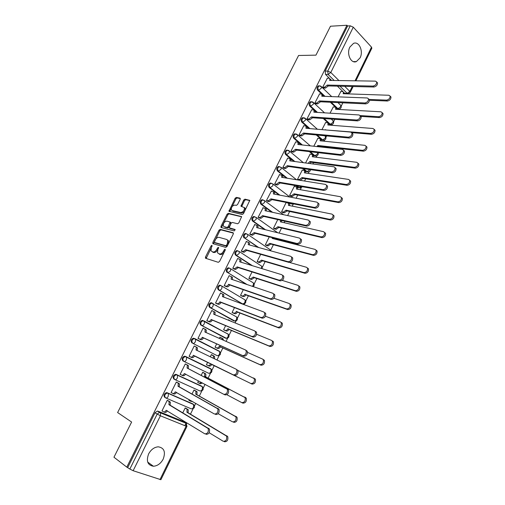 <?xml version="1.0" encoding="UTF-8"?>
<svg xmlns="http://www.w3.org/2000/svg" width="505" height="505" viewBox="0 0 505 505"><rect width="100%" height="100%" fill="white"/><g stroke="black" fill="none" stroke-linecap="round" stroke-linejoin="round"><path stroke-width="0.76" d="M212.056 246.194L211.942 245.323L211.09 245.91L205.484 257.02L205.642 258.289L218.293 262.316L219.549 261.47L225.249 250.082L225.116 249.186L224.233 249.786L223.5 251.25C222.32 253.283 220.988 254.192 219.492 253.971L217.51 252.847L217.851 249.571L218.659 247.406L217.592 247.829L216.86 249.274C215.692 251.288 214.379 252.184 212.914 251.976L210.989 250.884L211.336 247.633L212.056 246.194L206.154 258.453M225.299 249.969L224.321 251.774L223.5 251.25M218.614 248.043L217.68 249.798L216.86 249.274M330.32 102.244L337.069 108.663L338.35 108.973M323.269 118.511L329.456 124.192L330.68 124.489M316.275 134.961L321.78 139.847L322.966 140.137M309.369 151.626L314.047 155.628L315.189 155.912M302.596 168.518L306.251 171.53L307.349 171.807M296.006 185.67L298.392 187.563L299.446 187.835M289.687 203.124L291.473 203.982M220.634 285.357L219.542 285.173C217.365 286.43 216.986 287.983 218.406 289.838L242.028 303.638M211.923 302.874L210.869 302.703C208.622 303.966 208.224 305.525 209.676 307.387L233.512 320.707M203.136 320.542L202.126 320.378C199.803 321.647 199.387 323.219 200.87 325.094L224.927 337.914M148.621 453.919C146.021 461.103 147.618 465.212 153.406 466.248C157.503 465.938 160.767 463.558 163.203 459.102C165.804 451.88 164.15 447.79 158.248 446.818C154.246 447.171 151.039 449.538 148.621 453.919M349.889 47.047C346.272 53.726 350.975 64.04 356.385 61.578L360.078 57.867C363.663 51.258 359.023 40.854 353.5 43.392L349.889 47.047M240.178 199.317L239.976 198.137L236.353 197.398L235.128 198.269L228.935 211.267L242.236 214.505L243.498 213.628L249.786 200.359L244.957 199.159L243.707 200.043L240.973 206.204L244.363 207.656C244.508 210.421 243.284 212.043 240.708 212.523L232.142 210.572L231.334 209.903C231.183 207.195 232.376 205.585 234.913 205.074L236.327 205.383L237.565 204.506L240.178 199.317M126.799 467.125L113.96 457.221L131.628 422.047L117.621 412.547L298.575 55.487L315.953 55.146L330.478 26.228L346.954 25.25L126.799 467.125L129.842 469.038L157.137 414.151L159.46 412.408L185.834 422.975L186.604 423.739M220.237 229.346L219.018 230.198L212.839 242.444L213.003 243.688L225.767 247.393L227.023 246.535L233.304 233.985L233.108 232.736L220.237 229.346L221.038 229.882L219.82 230.728L213.495 243.833M220.975 226.322L227.105 214.17L228.329 213.312L241.63 216.613L238.865 222.882L237.602 223.759L232.294 222.446L231.044 223.311L229.182 227.787L234.995 229.459L234.251 230.936L221.152 227.534L220.975 226.322L221.771 226.859L227.894 214.72L227.105 214.17M347.623 93.633L344.618 93.255L343.406 92.061M342.952 91.607L337.416 86.153M331.615 80.44L329.891 78.736M329.437 78.294L325.542 74.456L328.124 74.475L327.745 71.079L350.249 25.818L353.285 27.175L371.497 47.135L371.844 48.202M184.83 425.658L186.37 422.508M190.461 414.157L193.131 408.697M194.507 405.894L195.751 403.344M199.323 396.053L201.874 390.838M203.231 388.061L205.049 384.343M208.111 378.1L210.541 373.132M211.892 370.373L214.259 365.532M216.967 359.996L219.132 355.57M220.47 352.837L222.92 347.838M226.076 341.386L227.654 338.161M228.986 335.446L231.505 330.295M235.109 322.935L236.106 320.896M237.432 318.194L240.02 312.892M244.06 304.654L244.489 303.77M245.802 301.087L248.466 295.64M254.11 284.119L256.843 278.526M262.348 267.284L265.15 261.558M270.516 250.587L273.388 244.729M275.995 239.402L276.342 238.695M279.082 233.095L281.556 228.033M284.17 222.699L284.902 221.203M287.648 215.584L289.662 211.475M292.281 206.135L293.348 203.938M296.145 198.231L297.704 195.056M300.323 189.703L301.264 187.772M304.565 181.024L305.676 178.764M308.296 173.404L309.117 171.732M312.917 163.967L313.586 162.604M316.212 157.238L316.906 155.818M318.194 153.185L318.434 152.699M321.199 147.05L321.426 146.576M324.058 141.198L324.633 140.036M325.921 137.398L326.64 135.933M331.848 125.29L332.296 124.375M333.59 121.737L334.777 119.306M339.575 109.509L339.897 108.84M341.197 106.195L342.844 102.818M346.954 25.25L347.617 25.976L350.249 25.818M158.046 411.184L183.65 421.631L186.212 423.354L160.565 412.907L157.314 411.064L160.565 412.907L160.401 415.792L133.137 470.717L129.842 469.038M159.99 479.586L186.111 426.176L186.945 426.416L160.899 479.699L133.137 470.717M186.465 408.577L185.184 407.945L182.797 412.8M168.575 400.97L167.237 400.313L161.966 410.931L162.427 411.12M177.634 382.714L176.314 382.039L171.088 392.562L171.713 392.84M189.268 399.632L188.92 400.339L189.545 400.616M195.258 390.668L193.996 390.018L192.052 393.976M186.616 364.616L185.31 363.922L180.133 374.356L181.219 374.855M198.49 380.865L197.701 382.474L198.787 382.979M203.982 372.905L202.732 372.235L201.217 375.316M195.53 346.645L194.236 345.957L189.097 356.296L190.417 356.947L189.097 356.29M206.406 364.762L207.675 365.38L206.412 364.755L207.637 362.262M212.643 355.274L211.38 354.636M212.655 355.242L211.393 354.605L210.314 356.801M195.542 346.613L194.217 345.988M203.9 328.578L203.079 328.143L197.985 338.401L199.317 339.013M216.67 343.88L215.042 347.194L216.317 347.781M220.818 337.567L219.984 337.125L219.353 338.407M212.365 310.771L211.847 310.48L206.798 320.65L208.111 321.281M225.621 325.656L223.601 329.771L224.864 330.377M229.024 320.075L228.506 319.785L228.317 320.176M220.925 293.197L220.54 292.969L215.534 303.057L216.834 303.707M234.497 307.595L232.092 312.494L233.335 313.119M222.882 309.098L222.56 308.972M216.67 305.575L216.348 305.449M229.478 275.799L229.163 275.604L224.201 285.603L225.482 286.278M243.296 289.687L240.513 295.362L241.743 296.006M237.981 258.56L237.716 258.383L232.792 268.3L234.055 268.995M252.02 271.936L248.858 278.369L250.076 279.031M246.427 241.466L241.308 251.143L242.558 251.856M260.668 254.337L257.14 261.514L258.345 262.196M254.81 224.523L249.76 234.131L250.991 234.863M269.247 236.889L265.359 244.799L266.539 245.499M263.13 207.725L258.137 217.257L259.355 218.002M277.75 219.587L273.502 228.216L274.676 228.942M271.387 191.06L266.444 200.517L267.65 201.287M281.594 211.753L283.337 212.125L286.032 210.194L329.512 219.29C332.006 218.955 333.174 217.522 333.029 214.985L331.987 214.12L288.405 205.352L288.671 203.376L286.177 202.436L281.588 211.772L282.743 212.51M279.574 174.541L274.688 183.921L275.875 184.71M294.364 186.238L289.605 195.46L290.741 196.218M287.698 158.153L282.863 167.464L284.031 168.266M302.268 170.122L297.559 179.275L298.518 180.045M295.76 141.899L290.968 151.134L292.124 151.954M310.114 154.145L305.569 162.97M303.757 125.777L299.01 134.942L300.153 135.782M317.891 138.288L313.794 146.235M311.686 109.787L306.983 118.877L308.113 119.736M325.618 122.557L321.95 129.64M319.558 93.93L314.899 102.944L316.01 103.815M333.275 106.959L330.036 113.177M327.366 78.193L322.745 87.138L323.844 88.028M324.109 96.322L317.702 90.225L318.611 90.25C317.506 88.476 317.721 87.011 319.248 85.863L318.339 85.837C316.812 86.993 316.603 88.451 317.702 90.225M316.578 112.35L309.799 106.113L310.695 106.164C309.571 104.39 309.792 102.919 311.364 101.757L312.456 101.865M309.035 128.535L301.826 122.141L302.722 122.21C301.573 120.43 301.801 118.953 303.417 117.779L304.565 117.924M301.491 144.885L293.79 138.294L294.68 138.383C293.506 136.602 293.746 135.119 295.406 133.932L296.605 134.115M293.96 161.398L285.691 154.581L286.569 154.688C285.369 152.901 285.622 151.412 287.332 150.219L288.589 150.439M286.474 178.107L277.523 170.999L278.394 171.132C277.169 169.339 277.434 167.843 279.196 166.644L281.26 167.496L281.045 169.257L278.394 171.132L287.351 178.246M279.057 195.012L269.285 187.557L270.15 187.709C268.9 185.909 269.178 184.407 270.989 183.195L273.009 184.035L272.795 185.859L270.15 187.709L279.921 195.176M271.753 212.144L260.984 204.247L261.842 204.424C260.561 202.619 260.858 201.11 262.72 199.885L264.696 200.712L264.481 202.593L261.842 204.424L272.618 212.334M264.645 229.548L252.607 221.083L253.459 221.285C252.153 219.467 252.462 217.945 254.387 216.721L256.306 217.529L256.092 219.473L253.459 221.285L265.504 229.756M257.859 247.28L245.007 238.278C243.675 236.454 243.997 234.926 245.979 233.689L247.848 234.478L247.639 236.498L245.007 238.278L258.705 247.513M251.591 265.453L235.652 255.17C234.288 253.34 234.629 251.806 236.675 250.562L237.969 250.852M246.263 284.271L227.894 272.7C226.499 270.863 226.859 269.316 228.973 268.06L230.716 268.805L230.514 270.97L227.894 272.7L247.096 284.555M217.011 355.596L192.784 343.324C191.269 341.43 191.711 339.846 194.109 338.571L195.568 339.209L195.378 341.702C194.595 343.059 193.731 343.602 192.784 343.324L217.011 355.596C217.964 355.88 218.816 355.362 219.574 354.043L219.713 351.6L219.202 351.12L195.145 338.767M185.335 356.328L210.617 368.644L211.096 369.098L210.964 371.636C210.206 372.961 209.348 373.473 208.407 373.157L183.025 360.961C181.484 359.055 181.945 357.458 184.426 356.183L211.254 369.25M174.56 379.444L173.991 379.129C172.413 377.203 172.906 375.6 175.462 374.319L201.173 385.889L202.644 386.975M164.876 397.454C163.266 395.51 163.784 393.894 166.423 392.612L192.449 403.684L193.958 404.846M340.881 91.474L338.06 96.859M311.408 101.751L310.461 101.713C308.89 102.875 308.669 104.346 309.799 106.113M303.505 117.772L302.52 117.715C300.911 118.89 300.677 120.36 301.826 122.141M295.539 133.926L294.516 133.85C292.856 135.031 292.616 136.514 293.79 138.294M287.509 150.212L286.449 150.118C284.744 151.304 284.492 152.794 285.691 154.581M279.41 166.637L278.318 166.511C276.563 167.71 276.298 169.207 277.523 170.999M271.254 183.195L270.125 183.044C268.313 184.256 268.035 185.758 269.285 187.557M262.947 199.847L261.861 199.715C259.993 200.933 259.703 202.442 260.984 204.247M254.646 216.677L253.529 216.525C251.61 217.75 251.301 219.271 252.607 221.083M246.276 233.651L245.14 233.474C243.157 234.705 242.829 236.233 244.167 238.051M229.276 267.991L228.14 267.795C226.032 269.045 225.672 270.592 227.067 272.429M227.332 333.736L226.909 333.388M194.955 338.672L193.314 338.205C190.915 339.474 190.473 341.058 191.988 342.952M218.911 351.19L218.4 350.741M347.617 25.976L325.157 71.072L325.542 74.456M127.778 467.453L154.991 412.8L157.314 411.064M184.035 421.871L183.65 421.631M217.68 249.798C216.512 251.806 215.199 252.702 213.735 252.494L212.687 252.172M224.321 251.774C223.141 253.807 221.809 254.709 220.313 254.495L219.239 254.166M233.461 233.159L221.038 229.882M214.385 241.579L214.505 242.45L225.716 245.67L226.6 245.07L227.37 243.53L227.711 240.311L226.758 239.49L219.069 237.356C217.605 237.186 216.298 238.089 215.149 240.071L214.385 241.579M215.168 242.88L214.505 242.45M227.566 240.02L228.525 240.847L228.184 244.06L227.414 245.6L226.53 246.2L215.319 242.974M241.687 216.803L229.118 213.855L227.894 214.72M230.034 228.418L235.254 229.863M226.878 221.108C224.321 221.594 223.134 223.223 223.298 225.994L224.081 226.657L227.048 227.414L228.285 226.556L230.147 222.099L226.878 221.108M230.532 222.358L230.949 222.642L230.842 223.608L229.087 227.098L227.85 227.957L224.883 227.193M221.771 226.859L221.613 227.654M244.294 207.511L245.152 208.224C245.297 210.983 244.079 212.599 241.497 213.085L232.931 211.128M249.842 200.573L245.739 199.727L244.489 200.611L241.706 206.551M240.342 198.616L237.135 197.96L235.911 198.831L229.668 211.614M185.96 408.274L188.264 409.795L188.068 412.73L186.919 412.25L187.128 409.315L185.158 407.99M209.184 432.728L223.248 441.282C226.038 441.288 227.149 439.565 226.575 436.118L186.919 412.25M188.068 412.73L227.742 436.598C228.317 440.038 227.212 441.761 224.422 441.755M162.004 410.862L163.551 411.815C164.466 412.194 165.324 411.695 166.12 410.306L204.796 433.827C207.593 433.808 208.729 432.046 208.205 428.549L168.916 404.669L169.162 401.683L168.771 401.286L170.349 402.195L170.109 405.174L209.423 429.054C209.954 432.551 208.817 434.306 206.027 434.325M168.07 400.673L169.958 401.797M167.319 410.805C166.517 412.187 165.665 412.686 164.75 412.307L163.854 411.941M167.218 400.364L168.771 401.286M168.916 404.669L170.109 405.174M194.475 390.232L197.108 391.867L196.899 394.708L195.776 394.203L195.984 391.362L193.97 390.068M188.952 400.276L190.524 401.178L191.831 401.096M218.192 413.709L232.546 421.858C235.311 421.833 236.422 420.147 235.898 416.789L195.776 394.203M196.899 394.708L237.041 417.294C237.577 420.646 236.46 422.331 233.701 422.357M192.822 401.664L190.732 401.267M202.72 372.261L205.876 374.091L205.75 376.667L204.55 376.307L204.771 373.561L202.707 372.292M197.733 382.411L199.323 383.263L201.451 382.437M226.871 394.733L241.762 402.611C244.496 402.561 245.619 400.901 245.133 397.631L204.55 376.307M205.661 376.837L246.263 398.161C246.749 401.424 245.626 403.085 242.899 403.135L241.901 402.674M202.524 383.005L200.441 383.781L199.431 383.314M171.126 392.499L172.685 393.395C173.613 393.748 174.471 393.237 175.267 391.855L214.398 413.999C217.163 413.948 218.299 412.219 217.819 408.816L178.031 386.268L178.284 383.383L177.861 382.96L179.458 383.914L179.212 386.798L219.025 409.34C219.505 412.743 218.362 414.472 215.603 414.517M176.472 392.322L176.447 392.372C175.652 393.755 174.793 394.266 173.865 393.913L172.893 393.49M176.851 382.279L179.035 383.491M176.289 382.089L177.861 382.96M178.031 386.268L179.212 386.798M180.165 374.293L181.743 375.139C182.677 375.461 183.542 374.937 184.331 373.567L223.904 394.348C226.638 394.266 227.787 392.568 227.351 389.254L187.071 368.031L187.33 365.241L186.875 364.793L188.491 365.79L188.232 368.581L228.531 389.809C228.973 393.124 227.824 394.822 225.091 394.897L224.043 394.411M185.55 373.997L185.493 374.11C184.704 375.48 183.845 375.998 182.905 375.676L181.85 375.19M185.303 363.941L188.03 365.342M185.284 363.972L186.875 364.793M187.071 368.031L188.232 368.581M206.431 364.705L208.041 365.5C208.988 365.803 209.846 365.285 210.61 363.953L250.89 383.535C253.598 383.453 254.728 381.824 254.28 378.643L236.927 369.944M213.394 358.279L213.482 355.911L211.368 354.668M212.984 355.432L214.575 356.461L214.499 358.809M253.567 377.942L255.391 379.198C255.839 382.38 254.709 384.008 252.008 384.084L211.715 364.496C210.951 365.828 210.093 366.34 209.139 366.037L208.041 365.5M211.797 364.326L210.699 363.783M215.067 347.143L216.689 347.888C217.649 348.16 218.507 347.636 219.265 346.31L259.942 364.629C262.619 364.522 263.755 362.918 263.351 359.819L262.594 359.087L247.538 352.389M222.307 339.713L222.118 338.401L219.959 337.188M221.727 337.978L223.191 338.975L223.393 340.2M262.777 359.188L264.443 360.4C264.847 363.499 263.717 365.096 261.041 365.203L220.35 346.878C219.593 348.197 218.734 348.721 217.775 348.45L216.689 347.888M215.042 347.188L217.775 348.45M220.432 346.708L219.347 346.146M223.62 329.727L225.262 330.422C226.227 330.668 227.092 330.137 227.843 328.818L268.912 345.893C271.557 345.761 272.7 344.183 272.334 341.159L271.538 340.402L256.641 334.285M230.741 321.161L228.475 319.854M231.183 321.117L231.694 321.546M272.612 341.008L273.413 341.765C273.779 344.782 272.637 346.361 269.992 346.493L228.91 329.405C228.159 330.718 227.3 331.248 226.335 331.002L225.262 330.422M224.176 330.087L226.335 331.002M228.992 329.235L227.925 328.654M193.402 355.261L194.463 356C193.68 357.357 192.815 357.894 191.868 357.597L190.72 357.035C191.666 357.332 192.531 356.795 193.314 355.438L233.323 374.88C236.031 374.773 237.186 373.1 236.788 369.875L236.081 369.174L196.035 349.946L196.3 347.251L195.814 346.777L197.436 347.825L197.19 350.502M236.081 369.174L237.95 370.455C238.347 373.681 237.198 375.348 234.49 375.455L194.545 355.829M189.123 356.24L190.72 357.035M194.204 346.013L195.814 346.777M198.011 338.344L199.626 339.089C200.58 339.354 201.445 338.811 202.227 337.46L203.351 338.047C202.574 339.398 201.71 339.941 200.756 339.669L197.985 338.401M204.803 328.989L206.311 330.011L206.084 332.536M245.575 350.028L247.28 351.272C247.646 354.415 246.484 356.05 243.801 356.189L203.439 337.877M202.309 337.29L242.652 355.589C245.335 355.451 246.497 353.809 246.137 350.666L245.392 349.933L204.923 332.019L205.194 329.411L203.048 328.206M206.823 320.606L208.451 321.294C209.417 321.534 210.282 320.984 211.058 319.64L212.169 320.246C211.399 321.59 210.528 322.139 209.569 321.9L207.429 320.997M214.562 311.825L215.111 312.342L214.909 314.722M255.738 331.507L256.527 332.265C256.856 335.32 255.688 336.936 253.03 337.1L212.251 320.075M211.141 319.469L251.907 336.475C254.558 336.305 255.726 334.689 255.404 331.627L254.615 330.87L213.735 314.243L214.006 311.724L211.816 310.55M221.386 308.252L221.064 308.126M232.111 312.45L233.764 313.1C234.743 313.321 235.601 312.778 236.353 311.471L277.8 327.328C280.42 327.164 281.569 325.605 281.241 322.663L280.408 321.881L265.453 316.237M281.462 322.512L282.301 323.295C282.63 326.236 281.487 327.789 278.861 327.947L237.407 312.077C236.656 313.384 235.797 313.927 234.819 313.7L233.764 313.1M222.112 308.719L222.434 308.845M232.855 312.93L234.819 313.7M237.489 311.913L236.435 311.307M215.553 303.013L217.207 303.65C218.179 303.865 219.044 303.303 219.814 301.971L220.912 302.596C220.142 303.928 219.271 304.49 218.305 304.275L216.348 303.518M223.254 294.289L223.835 294.819L223.652 297.06M264.86 312.639L265.687 313.422C265.977 316.401 264.809 317.986 262.177 318.182L220.994 302.432M219.902 301.801L261.066 317.531C263.698 317.336 264.873 315.745 264.582 312.765L263.755 311.983L222.465 296.618L222.743 294.181L220.508 293.039M240.531 295.324L242.198 295.924C243.183 296.119 244.048 295.57 244.792 294.27L286.606 308.921C289.207 308.732 290.362 307.198 290.066 304.326L289.195 303.524L273.988 298.272M290.23 304.18L291.107 304.982C291.404 307.848 290.255 309.376 287.654 309.565L245.828 294.895C245.083 296.195 244.218 296.744 243.24 296.542L242.198 295.924M241.358 295.867L243.24 296.542M245.91 294.731L244.875 294.106M224.22 285.565L225.886 286.152C226.865 286.341 227.736 285.773 228.5 284.448L229.579 285.098C228.816 286.423 227.944 286.991 226.966 286.802L225.097 286.139M231.871 276.898L232.483 277.447L232.325 279.549M273.899 293.942L274.764 294.743C275.023 297.647 273.849 299.212 271.242 299.44L229.661 284.934M228.582 284.283L270.15 298.764C272.757 298.537 273.931 296.972 273.678 294.061L272.814 293.26L231.126 279.145L231.41 276.784L229.125 275.68M248.877 278.337L250.562 278.886L253.239 277.049L295.343 290.678C297.918 290.457 299.074 288.948 298.808 286.152L297.899 285.331L282.207 280.389M298.922 286.007L299.837 286.827C300.096 289.624 298.941 291.126 296.372 291.347L254.261 277.693L251.585 279.53L250.562 278.886M249.748 278.924L251.585 279.53M254.261 277.693L253.239 277.049M232.805 268.269L234.49 268.805L237.192 266.911L238.253 267.581L235.551 269.474L233.727 268.887M240.424 259.652L241.055 260.214L240.923 262.183M282.857 275.414L283.76 276.235C283.987 279.063 282.806 280.61 280.224 280.862L238.253 267.581M237.192 266.911L279.151 280.161C281.733 279.909 282.914 278.362 282.686 275.528L281.79 274.714L239.717 261.817L240.001 259.538L237.672 258.465M257.159 261.483L258.857 261.994L261.539 260.125L303.997 272.599C306.548 272.346 307.709 270.857 307.482 268.13L306.535 267.296L289.731 262.505M307.545 267.991L308.486 268.824C308.719 271.551 307.558 273.041 305.007 273.287L262.543 260.795L259.867 262.65L258.857 261.994M258.055 262.114L259.867 262.65M262.543 260.795L261.539 260.125M241.327 251.118L243.025 251.604L245.733 249.685L246.775 250.373L244.073 252.292L242.267 251.774M248.896 242.558L249.558 243.126L249.451 244.969M291.732 257.051L292.673 257.885C292.868 260.643 291.688 262.171 289.125 262.448L246.775 250.373M245.733 249.685L288.071 261.729C290.627 261.445 291.814 259.923 291.619 257.159L290.684 256.325L248.233 244.635L248.517 242.425L246.15 241.39M265.371 244.773L267.082 245.234L269.771 243.347L312.576 254.671C315.107 254.394 316.269 252.923 316.073 250.265L315.095 249.413L272.182 238.423L272.479 237.71M273.552 237.988L273.35 238.726M316.086 250.133L317.064 250.979C317.266 253.643 316.105 255.107 313.573 255.385L270.762 244.029L268.079 245.916L267.082 245.234M266.28 245.43L268.079 245.916M270.762 244.029L269.771 243.347M249.773 234.105L251.484 234.547L254.198 232.603L255.227 233.316L252.519 235.254L250.726 234.793M257.304 225.596L257.992 226.177L257.904 227.894M300.532 238.852L301.504 239.698C301.674 242.387 300.488 243.89 297.95 244.205L255.227 233.316M254.198 232.603L296.908 243.46C299.446 243.145 300.633 241.643 300.469 238.947L299.497 238.107L256.679 227.591L256.963 225.457L254.558 224.46M273.514 228.197L275.244 228.614L277.933 226.707L321.085 236.902C323.591 236.599 324.759 235.147 324.589 232.546L323.579 231.694L280.332 221.821L280.711 220.256M281.531 220.439L281.5 222.093M324.551 232.433L325.561 233.291C325.738 235.886 324.57 237.337 322.064 237.634L278.911 227.408L276.222 229.314L275.244 228.614M274.43 228.879L276.222 229.314M278.911 227.408L277.933 226.707M258.143 217.232L259.873 217.63L262.594 215.66L263.61 216.393L260.896 218.356L259.109 217.945M265.643 208.78L266.35 209.367L266.28 210.957M309.256 220.818L310.259 221.67C310.398 224.296 309.212 225.779 306.693 226.12L263.61 216.393M262.594 215.66L305.67 225.356C308.189 225.009 309.376 223.526 309.237 220.893L308.239 220.047L265.056 210.692L265.34 208.628L262.897 207.675M288.879 203.509L289.624 204.108L289.586 205.592M332.984 214.89L333.988 215.749C334.133 218.28 332.965 219.713 330.478 220.041L286.991 210.92L284.302 212.845L283.337 212.125M282.516 212.46L284.302 212.845M286.991 210.92L286.032 210.194M266.451 200.504L268.199 200.851L270.92 198.863L271.917 199.614L269.203 201.602L267.416 201.243M273.912 192.102L274.644 192.695L274.594 194.166M317.904 202.941L318.933 203.799C319.046 206.356 317.86 207.826 315.36 208.193L271.917 199.614M270.92 198.863L314.35 207.404C316.85 207.031 318.043 205.567 317.929 203.004L316.9 202.145L273.363 193.939L273.647 191.938L271.16 191.023M289.611 195.448L291.366 195.776L294.061 193.819L337.877 201.823C340.345 201.463 341.519 200.049 341.399 197.569L340.326 196.704L296.422 189.022L296.681 187.102L294.156 186.2M296.864 187.248L297.622 187.854L297.596 189.224M341.367 197.505L342.34 198.351C342.466 200.826 341.292 202.24 338.823 202.6L295.008 194.558L292.319 196.508L291.366 195.776M290.526 196.174L292.319 196.508M295.008 194.558L294.061 193.819M274.695 183.915L276.45 184.218L279.177 182.204L280.161 182.974L277.441 184.982L275.654 184.672M282.112 175.563L282.869 176.157L282.832 177.514M326.533 185.228L327.53 186.08C327.625 188.58 326.432 190.031 323.951 190.429L280.161 182.974M279.177 182.204L322.96 189.615C325.441 189.217 326.634 187.765 326.546 185.259L325.485 184.401L281.594 177.318L281.885 175.38L279.36 174.509M297.559 179.269L299.332 179.553L302.028 177.577L346.165 184.508C348.614 184.123 349.788 182.722 349.694 180.298L348.595 179.433L304.37 172.817L304.635 170.961L303.846 170.355L302.066 170.097M304.837 171.132L305.563 171.725L305.544 172.994M349.681 180.266L350.622 181.106C350.723 183.523 349.542 184.925 347.093 185.303L302.962 178.334L300.267 180.304L299.332 179.553M298.474 180.014L300.267 180.304M302.962 178.334L302.028 177.577M282.863 167.452L284.637 167.717L287.364 165.678L288.336 166.467L285.609 168.5L283.823 168.234M290.306 159.163L291.019 159.75L291 161M335.08 167.673L336.052 168.512C336.122 170.955 334.929 172.388 332.467 172.817L288.336 166.467M287.364 165.678L331.488 171.984C333.956 171.555 335.15 170.116 335.086 167.673L333.994 166.814L289.769 160.836L290.053 158.961L289.277 158.362L287.496 158.128M308.126 163.317L309.931 161.467L354.377 167.344C356.814 166.934 357.995 165.545 357.912 163.178L356.789 162.307L312.254 156.739L312.519 154.947L311.711 154.341L309.918 154.12M312.746 155.142L313.428 155.723L313.428 156.891M358.828 163.999L357.912 163.178L358.828 163.999C358.903 166.366 357.729 167.748 355.299 168.159L310.853 162.244L309.887 163.557M310.853 162.244L309.931 161.467M290.968 151.134L292.755 151.349L295.488 149.291L296.366 150.256L293.714 152.15L291.922 151.929M298.43 142.902L299.111 143.483L299.105 144.619M343.558 150.263L344.498 151.096C344.549 153.482 343.349 154.902 340.907 155.357L296.441 150.099M295.488 149.291L339.947 154.505C342.396 154.05 343.596 152.624 343.545 150.237L342.428 149.379L297.868 144.487L298.158 142.669L297.357 142.069L295.564 141.88M317.02 146.589L317.771 145.484L362.527 150.326C364.945 149.884 366.125 148.508 366.068 146.197L364.919 145.333L320.075 140.794L320.34 139.052L319.514 138.446L317.708 138.269M320.593 139.279L321.237 139.853L321.249 140.914M366.074 146.223L366.965 147.037C367.021 149.347 365.847 150.724 363.43 151.159L318.68 146.273L318.428 146.74M318.68 146.273L317.771 145.484M299.01 134.942L300.81 135.113L303.543 133.036L304.408 134.021L301.75 135.933L299.957 135.763M306.491 126.774L307.128 127.342L307.141 128.377M351.953 133.011L352.875 133.825C352.9 136.161 351.701 137.568 349.271 138.048L304.483 133.863M303.543 133.036L348.33 137.177C350.76 136.691 351.966 135.283 351.934 132.948L350.792 132.095L305.904 128.27L306.194 126.509L305.373 125.909L303.562 125.764M325.397 129.93L370.607 133.446C373.006 132.985 374.186 131.622 374.154 129.356L372.974 128.497L327.833 124.975L328.099 123.289L327.253 122.683L325.435 122.545M328.37 123.542L328.989 124.104L329.007 125.07M374.167 129.413L375.038 130.221C375.07 132.48 373.889 133.838 371.491 134.305L351.758 132.607M325.94 129.974L325.548 129.627M306.989 118.883L308.795 119.01L311.534 116.914L312.387 117.911L309.723 119.849L307.924 119.717M314.482 110.772L315.088 111.327L315.107 112.261M360.28 115.897L361.176 116.705C361.182 118.991 359.983 120.386 357.572 120.891L312.462 117.76M311.534 116.914L356.644 120.001C359.055 119.489 360.261 118.094 360.254 115.809L359.08 114.963L313.876 112.186L314.167 110.481L313.321 109.882L311.503 109.781M360.141 115.569L378.617 116.712C380.997 116.226 382.184 114.875 382.165 112.659L380.966 111.807L335.528 109.282L335.793 107.647L334.929 107.041L333.098 106.946M336.09 107.925L336.671 108.474L336.696 109.345M382.19 112.748L383.036 113.537C383.055 115.752 381.875 117.103 379.489 117.589L360.873 116.409M314.905 102.951L316.717 103.039L319.457 100.924L320.296 101.934L317.632 103.897L315.827 103.809M322.411 94.896L323.011 96.278M368.53 98.936L369.401 99.731C369.395 101.966 368.189 103.348 365.797 103.879L320.372 101.783M319.457 100.924L364.881 102.969C367.28 102.433 368.486 101.044 368.498 98.816L367.299 97.976L321.786 96.234L322.07 94.58L321.212 93.987L319.375 93.924M369.092 99.422L386.559 100.123C388.926 99.605 390.113 98.267 390.113 96.102L388.888 95.256L343.166 93.715L343.432 92.125L342.548 91.525L340.705 91.468M343.747 92.434L344.328 93.753M390.144 96.215L390.971 96.998C390.971 99.163 389.784 100.501 387.417 101.013L369.483 100.274M322.758 87.15L324.576 87.195L327.322 85.061L328.149 86.09L325.479 88.072L323.661 88.021M330.27 79.152L330.844 80.428M376.705 82.113L377.557 82.902C377.538 85.086 376.332 86.456 373.946 87.011L328.225 85.938M327.322 85.061L373.056 86.084C375.436 85.522 376.642 84.146 376.667 81.962L375.449 81.135L329.626 80.409L329.916 78.799L329.033 78.218L327.183 78.193M211.904 246.427L211.09 245.91M225.053 250.31L224.233 249.786M218.406 248.346L217.592 247.829M340.225 104.8L340.787 105.349C341.67 107.18 341.146 108.405 339.221 109.023L337.971 108.714L331.23 102.281M337.069 108.663L337.971 108.714L340.604 106.814L340.787 105.349L337.927 102.591M332.568 120.31L333.167 120.872C334.07 122.721 333.546 123.952 331.589 124.558L330.352 124.262L324.172 118.568M329.456 124.192L330.352 124.262L332.978 122.387L333.167 120.872L331.223 119.06M324.848 135.94L325.485 136.514C326.419 138.389 325.889 139.62 323.894 140.22L322.676 139.935L317.172 135.05M321.78 139.847L322.676 139.935L325.296 138.08L325.485 136.514L324.627 135.744M317.986 152.643C318.586 154.435 317.967 155.559 316.136 156.007L314.931 155.736L310.259 151.734M314.047 155.628L314.931 155.736L317.55 153.899L317.822 152.624M310.48 169.655C310.367 170.974 309.647 171.732 308.315 171.921L307.128 171.662L303.48 168.645M306.251 171.53L307.128 171.662L309.868 169.566M302.369 186.755L300.431 187.961L299.269 187.715L296.883 185.821M298.392 187.563L299.269 187.715L301.447 186.597M293.493 203.875L292.483 204.127L290.558 203.294M290.47 203.723L292.477 203.673M245.032 299.882L245.133 299.945C246.415 302.135 245.828 303.467 243.359 303.947L242.4 303.776L219.227 290.135C217.806 288.279 218.185 286.726 220.363 285.464L222.042 286.183L221.84 288.431C221.07 289.756 220.199 290.325 219.227 290.135L218.406 289.838M241.573 303.473L242.4 303.776C243.378 303.985 244.237 303.442 244.982 302.148L245.133 299.945L222.042 286.183L219.542 285.173M236.681 316.995L236.731 317.02C238.057 319.255 237.457 320.599 234.932 321.073L210.49 307.715C209.032 305.847 209.43 304.281 211.683 303.019L213.293 303.713L213.097 306.036C212.321 307.375 211.45 307.936 210.49 307.715L209.676 307.387M233.184 320.58L234.004 320.909C234.976 321.142 235.835 320.606 236.58 319.305L236.731 317.02L210.869 302.703M204.102 320.972L228.26 334.241C229.623 336.513 229.018 337.877 226.423 338.331L201.672 325.441C200.188 323.566 200.605 321.988 202.928 320.719L204.468 321.382L204.273 323.793C203.496 325.138 202.631 325.693 201.672 325.441L200.87 325.094M224.731 337.826L225.546 338.18C226.505 338.438 227.364 337.914 228.115 336.601L228.26 334.241L227.717 333.736M344.618 93.255L347.2 93.343L339.991 86.216M334.196 80.478L328.124 74.475L330.807 72.468L338.931 80.554M344.726 86.323L349.839 91.418L352.244 86.5M355.028 80.813L371.497 47.135M353.285 27.175L330.807 72.468L327.745 71.079L325.157 71.072M186.945 426.416L186.212 423.354L186.111 426.176L160.401 415.792L154.991 412.8M325.012 96.354L318.611 90.25L321.275 88.261L321.489 86.772L319.248 85.863L320.29 85.938M317.475 112.407L310.695 106.164L313.359 104.2L313.573 102.66L310.461 101.713M309.931 128.611L302.722 122.21L305.38 120.266L305.594 118.675L302.52 117.715M302.381 144.979L294.68 138.383L297.331 136.464L297.552 134.816L294.516 133.85M294.844 161.518L286.569 154.688L289.22 152.794L289.434 151.09L286.449 150.118M252.431 265.712L236.485 255.416C235.122 253.586 235.463 252.045 237.514 250.802L239.32 251.572L239.111 253.661L236.485 255.416L235.652 255.17M176.314 374.458L201.962 386.312L202.404 386.748L202.284 389.368C201.514 390.706 200.668 391.205 199.727 390.87L174.907 379.621M167.218 392.738L193.226 404.139L193.636 404.537L193.529 407.257C192.758 408.602 191.906 409.094 190.978 408.728L165.88 398.009M165.646 397.908C164.037 395.964 164.554 394.348 167.193 393.06L168.392 393.591L168.222 396.368C167.42 397.757 166.562 398.268 165.646 397.908M174.768 379.558C173.19 377.626 173.682 376.023 176.239 374.742L177.526 375.31L177.35 377.986C176.554 379.362 175.696 379.886 174.768 379.558M183.814 361.365C182.267 359.453 182.734 357.856 185.209 356.58L186.585 357.18L186.402 359.768C185.613 361.132 184.748 361.662 183.814 361.365M219.486 351.31L219.795 351.676M228.14 267.795L230.716 268.805L253.308 282.907M236.675 250.562L239.32 251.572L261.508 266.059M245.14 233.474L247.848 234.478L269.638 249.337M253.15 286.606C254.394 285.54 254.501 284.347 253.472 283.008L253.308 285.136L252.361 286.335M262.259 268.723L261.735 266.204L261.451 268.477M270.56 250.783L269.935 249.539L270.049 250.644M288.709 150.503L303.328 162.667M296.858 134.242L310.304 145.85M304.938 118.107L317.386 129.248M312.955 102.105L324.532 112.842M320.902 86.229L331.716 96.613M350.255 92.358L348.456 93.659L347.2 93.343L349.839 91.418L350.255 92.358L353.109 86.525M213.735 252.494L212.914 251.976M220.313 254.495L219.492 253.971M206.305 257.531L205.484 257.02M213.647 242.968L212.839 242.444M219.82 230.728L219.018 230.198M226.53 246.2L225.716 245.67M227.414 245.6L226.6 245.07M228.184 244.06L227.37 243.53M229.118 213.855L228.329 213.312M230.28 228.582L229.478 228.039M227.85 227.957L227.048 227.414M229.087 227.098L228.285 226.556M230.842 223.608L230.04 223.065M241.497 213.085L240.708 212.523M241.87 205.832L241.081 205.27M244.489 200.611L243.707 200.043M245.739 199.727L244.957 199.159M229.832 210.875L229.043 210.326M235.911 198.831L235.128 198.269M237.135 197.96L236.353 197.398M188.15 412.56L187.008 412.074M187.866 409.403L186.73 408.917M227.168 436.017L226 435.537M166.12 410.306L167.275 410.78M169.005 404.492L170.198 404.997M207.637 427.962L208.855 428.467M196.988 394.538L195.858 394.033M196.679 391.444L195.555 390.939M236.422 416.669L235.273 416.164M205.75 376.667L204.639 376.137M205.415 373.643L204.304 373.113M245.594 397.498L244.464 396.968M175.267 391.855L176.447 392.372M178.12 386.098L179.294 386.622M217.207 408.185L218.406 408.715M184.331 373.567L185.493 374.11M187.159 367.855L188.321 368.404M226.688 388.591L227.869 389.147M211.715 364.496L210.61 363.953M252.008 384.084L250.89 383.535M220.35 346.878L219.265 346.31M261.041 365.203L259.942 364.629M228.91 329.405L227.843 328.818M269.992 346.493L268.912 345.893M193.314 355.438L194.463 356M196.123 349.776L197.266 350.344M233.323 374.88L234.49 375.455M202.227 337.46L203.351 338.047M199.626 339.089L200.756 339.669M205.005 331.848L206.128 332.441M242.652 355.589L243.801 356.189M211.058 319.64L212.169 320.246M208.451 321.294L209.569 321.9M213.817 314.072L214.922 314.691M251.907 336.475L253.03 337.1M237.407 312.077L236.353 311.471M278.861 327.947L277.8 327.328M219.814 301.971L220.912 302.596M217.207 303.65L218.305 304.275M222.553 296.448L223.494 297.003M261.066 317.531L262.177 318.182M245.828 294.895L244.792 294.27M287.654 309.565L286.606 308.921M228.5 284.448L229.579 285.098M225.886 286.152L226.966 286.802M231.214 278.975L231.928 279.416M270.15 298.764L271.242 299.44M254.179 277.857L253.163 277.207M296.372 291.347L295.343 290.678M237.11 267.076L238.171 267.745M234.49 268.805L235.551 269.474M239.799 261.647L240.374 262.013M279.151 280.161L280.224 280.862M262.467 260.952L261.457 260.29M305.007 273.287L303.997 272.599M245.651 249.849L246.699 250.543M243.025 251.604L244.073 252.292M248.315 244.464L248.788 244.786M288.071 261.729L289.125 262.448M272.668 238.549L272.264 238.265M270.68 244.193L269.689 243.511M313.573 255.385L312.576 254.671M254.116 232.767L255.145 233.474M251.484 234.547L252.519 235.254M256.761 227.427L257.165 227.711M296.908 243.46L297.95 244.205M280.761 221.922L280.408 221.663M278.829 227.566L277.857 226.865M322.064 237.634L321.085 236.902M262.512 215.824L263.528 216.557M259.873 217.63L260.896 218.356M265.131 210.534L265.485 210.787M305.67 225.356L306.693 226.12M288.797 205.434L288.481 205.194M286.916 211.077L285.956 210.351M330.478 220.041L329.512 219.29M270.838 199.027L271.841 199.772M268.199 200.851L269.203 201.602M314.35 207.404L315.36 208.193M294.933 194.715L293.986 193.977M338.823 202.6L337.877 201.823M279.095 182.362L280.079 183.132M276.45 184.218L277.441 184.982M322.96 189.615L323.951 190.429M302.886 178.492L301.952 177.735M347.093 185.303L346.165 184.508M287.288 165.836L288.26 166.625M284.637 167.717L285.609 168.5M331.488 171.984L332.467 172.817M310.777 162.395L309.855 161.619M355.299 168.159L354.377 167.344M295.412 149.448L296.366 150.256M292.755 151.349L293.714 152.15M339.947 154.505L340.907 155.357M318.605 146.431L317.695 145.636M363.43 151.159L362.527 150.326M303.467 133.194L304.408 134.021M300.81 135.113L301.75 135.933M348.33 137.177L349.271 138.048M371.491 134.305L370.607 133.446M311.459 117.072L312.387 117.911M308.795 119.01L309.723 119.849M356.644 120.001L357.572 120.891M379.489 117.589L378.617 116.712M319.381 101.076L320.296 101.934M316.717 103.039L317.632 103.897M364.881 102.969L365.797 103.879M387.417 101.013L386.559 100.123M327.246 85.212L328.149 86.09M324.576 87.195L325.479 88.072M373.056 86.084L373.946 87.011M147.687 462.062L153.406 466.248M353.342 61.61L356.385 61.578M166.423 392.612L193.636 404.537C195.195 406.973 194.564 408.412 191.736 408.854M175.462 374.319L202.404 386.748C203.913 389.172 203.269 390.586 200.466 390.996M184.426 356.183L211.096 369.098C212.555 371.472 211.923 372.867 209.196 373.29M193.314 338.205L219.713 351.6C221.127 353.923 220.502 355.299 217.851 355.741M202.126 320.378L228.26 334.241M253.529 216.525L256.306 217.529L277.712 232.755M261.861 199.715L264.696 200.712L283.564 214.701M270.125 183.044L273.009 184.035L289.876 197.051M278.318 166.511L281.26 167.496L296.498 179.723M318.339 85.837L319.248 85.863M355.899 80.825L371.863 48.158M205.876 258.364L205.377 258.055M213.186 243.738L212.725 243.448M228.525 240.847L227.711 240.311M230.949 222.642L230.147 222.099M221.278 227.572L220.862 227.294M245.152 208.224L244.363 207.656M241.365 206.482L240.973 206.204M229.32 211.532L228.935 211.267M188.264 409.795L187.128 409.315M227.742 436.598L226.575 436.118M169.162 401.683L170.349 402.195M208.205 428.549L209.423 429.054M197.108 391.867L195.984 391.362M237.041 417.294L235.898 416.789M205.876 374.091L204.771 373.561M246.263 398.161L245.133 397.631M178.284 383.383L179.458 383.914M217.819 408.816L219.025 409.34M187.33 365.241L188.491 365.79M227.351 389.254L228.531 389.809M214.575 356.461L213.482 355.911M255.391 379.198L254.28 378.643M223.191 338.975L222.118 338.401M264.443 360.4L263.351 359.819M231.334 321.401L230.684 321.041M273.413 341.765L272.334 341.159M196.3 347.251L197.436 347.825M236.788 369.875L237.95 370.455M205.194 329.411L206.311 330.011M246.137 350.666L247.28 351.272M214.006 311.724L215.111 312.342M255.404 331.627L256.527 332.265M282.301 323.295L281.241 322.663M222.743 294.181L223.835 294.819M264.582 312.765L265.687 313.422M291.107 304.982L290.066 304.326M231.41 276.784L232.483 277.447M273.678 294.061L274.764 294.743M299.837 286.827L298.808 286.152M240.001 259.538L241.055 260.214M282.686 275.528L283.76 276.235M308.486 268.824L307.482 268.13M248.517 242.425L249.558 243.126M291.619 257.159L292.673 257.885M317.064 250.979L316.073 250.265M256.963 225.457L257.992 226.177M300.469 238.947L301.504 239.698M325.561 233.291L324.589 232.546M265.34 208.628L266.35 209.367M309.237 220.893L310.259 221.67M289.624 204.108L288.671 203.376M333.988 215.749L333.029 214.985M273.647 191.938L274.644 192.695M317.929 203.004L318.933 203.799M297.622 187.854L296.681 187.102M342.34 198.351L341.399 197.569M281.885 175.38L282.869 176.157M326.546 185.259L327.53 186.08M305.563 171.725L304.635 170.961M350.622 181.106L349.694 180.298M290.053 158.961L291.019 159.75M335.086 167.673L336.052 168.512M313.428 155.723L312.519 154.947M298.158 142.669L299.111 143.483M343.545 150.237L344.498 151.096M321.237 139.853L320.34 139.052M366.965 147.037L366.068 146.197M306.194 126.509L307.128 127.342M351.934 132.948L352.875 133.825M328.989 124.104L328.099 123.289M375.038 130.221L374.154 129.356M314.167 110.481L315.088 111.327M360.254 115.809L361.176 116.705M336.671 108.474L335.793 107.647M383.036 113.537L382.165 112.659M322.07 94.58L322.979 95.445M368.498 98.816L369.401 99.731M344.296 92.971L343.432 92.125M390.971 96.998L390.113 96.102M329.916 78.799L330.807 79.683M376.667 81.962L377.557 82.902"/></g></svg>
